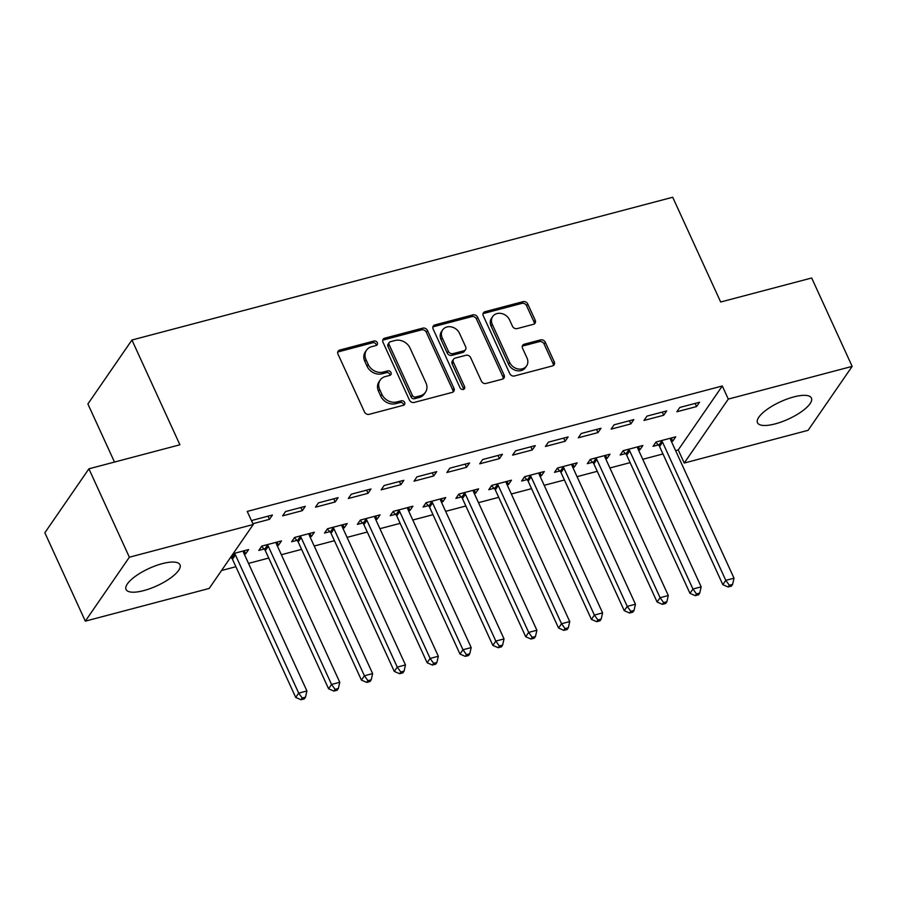 <?xml version="1.0" encoding="UTF-8"?>
<svg xmlns="http://www.w3.org/2000/svg" width="897" height="897" viewBox="0 0 897 897"><rect width="100%" height="100%" fill="white"/><g stroke="black" fill="none" stroke-linecap="round" stroke-linejoin="round"><path stroke-width="1.35" d="M377.301 342.654A2.613 2.175 34.6 0 0 374.015 341.006L339.75 350.054A3.734 3.117 34.6 0 0 338.147 351.153A3.734 3.117 34.6 0 0 337.99 354.113L364.474 411.958A3.734 3.117 34.6 0 0 369.172 414.324L403.437 405.276A2.613 2.175 34.6 0 0 401.374 400.78L396.945 401.946A11.941 9.957 34.6 0 1 381.92 394.388L379.711 389.567A11.941 9.957 34.6 0 1 380.193 380.07A11.941 9.957 34.6 0 1 385.318 376.561L389.758 375.395A2.613 2.175 34.6 0 0 387.695 370.887L383.254 372.064A11.941 9.957 34.6 0 1 368.23 364.507L366.021 359.686A11.941 9.957 34.6 0 1 366.514 350.189A11.941 9.957 34.6 0 1 371.638 346.679L376.067 345.502A2.613 2.175 34.6 0 0 377.301 342.654M376.336 345.423A2.613 2.175 34.6 0 0 372.816 342.732L338.561 351.781A3.734 3.117 34.6 0 0 337.732 352.14M403.695 405.186A2.613 2.175 34.6 0 0 400.185 402.506L395.756 403.672L396.945 401.946M390.016 375.305A2.613 2.175 34.6 0 0 386.506 372.625L382.066 373.791L383.254 372.064M775.176 423.889A29.657 9.531 -24.6 0 1 757.494 422.756A29.657 9.531 -24.6 0 1 793.744 396.934A29.657 9.531 -24.6 0 1 811.426 398.066A29.657 9.531 -24.6 0 1 775.176 423.889M143.722 590.607A29.657 9.531 -24.6 0 1 126.051 589.475A29.657 9.531 -24.6 0 1 162.301 563.641A29.657 9.531 -24.6 0 1 179.983 564.785A29.657 9.531 -24.6 0 1 143.722 590.607M533.446 324.31A3.734 3.117 34.6 0 0 535.049 323.212A3.734 3.117 34.6 0 0 535.206 320.24L527.772 304.016A3.734 3.117 34.6 0 0 523.074 301.65L485.019 311.696A3.734 3.117 34.6 0 0 483.427 312.795A3.734 3.117 34.6 0 0 483.27 315.766L509.754 373.601A3.734 3.117 34.6 0 0 514.452 375.966L552.507 365.92A3.734 3.117 34.6 0 0 554.111 364.821A3.734 3.117 34.6 0 0 554.256 361.861L545.286 342.25A3.734 3.117 34.6 0 0 540.588 339.896L524.297 344.19A3.734 3.117 34.6 0 0 522.693 345.289A3.734 3.117 34.6 0 0 522.547 348.26L526.999 357.981A9.979 8.331 34.6 0 1 526.595 365.92A9.979 8.331 34.6 0 1 517.928 368.936A9.979 8.331 34.6 0 1 509.743 362.534L492.307 324.456A9.979 8.331 34.6 0 1 492.711 316.506A9.979 8.331 34.6 0 1 501.378 313.49A9.979 8.331 34.6 0 1 509.563 319.893L512.467 326.239A3.734 3.117 34.6 0 0 517.165 328.605L533.446 324.31M675.609 450.63L678.244 449.935L722.298 385.99L247.236 511.413L253.234 524.51L209.18 588.454L85.316 621.15L129.37 557.205L253.234 524.51M722.298 385.99L728.297 399.087L852.15 366.38L808.096 430.325L684.243 463.031L728.297 399.087M85.316 621.15L44.85 532.762L88.904 468.817L179.905 444.789L131.937 340.019L672.705 197.25L720.672 302.009L811.684 277.992L852.15 366.38M88.904 468.817L129.37 557.205M427.477 330.488A3.734 3.117 34.6 0 0 422.79 328.134L384.735 338.18A3.734 3.117 34.6 0 0 383.131 339.268A3.734 3.117 34.6 0 0 382.985 342.239L409.458 400.084A3.734 3.117 34.6 0 0 414.156 402.45L452.211 392.404A3.734 3.117 34.6 0 0 453.815 391.305A3.734 3.117 34.6 0 0 453.96 388.334L427.477 330.488L426.288 332.215A3.734 3.117 34.6 0 0 421.59 329.861L383.546 339.907A3.734 3.117 34.6 0 0 382.716 340.255M434.877 324.938L472.932 314.892A3.734 3.117 34.6 0 1 477.63 317.246L504.114 375.092A3.734 3.117 34.6 0 1 503.957 378.063A3.734 3.117 34.6 0 1 502.354 379.162L486.073 383.456A3.734 3.117 34.6 0 1 481.375 381.102L470.633 357.634A3.734 3.117 34.6 0 0 465.935 355.279L455.138 358.127A3.734 3.117 34.6 0 0 453.534 359.226A3.734 3.117 34.6 0 0 453.377 362.197L464.568 386.618A2.613 2.175 34.6 0 1 460.049 387.807L433.128 328.997A3.734 3.117 34.6 0 1 433.273 326.037A3.734 3.117 34.6 0 1 434.877 324.938L433.688 326.665L471.744 316.619L472.932 314.892M131.937 340.019L87.884 403.964L114.491 462.056M663.713 415.244L666.684 410.916L646.972 416.13L644.001 420.446L663.713 415.244L662.266 412.093M638.563 450.159L639.897 449.812L642.869 445.484L623.157 450.686L620.186 455.014L625.501 453.602M597.996 432.589L600.979 428.273L581.267 433.475L578.285 437.792L597.996 432.589L596.561 429.439M572.858 467.505L574.192 467.158L577.163 462.83L557.452 468.043L554.481 472.36L559.795 470.959M532.291 449.935L535.274 445.618L515.562 450.821L512.579 455.138L532.291 449.935L530.845 446.784M507.153 484.851L508.487 484.503L511.458 480.187L491.747 485.389L488.775 489.706L494.09 488.304M466.586 467.281L469.568 462.964L449.846 468.167L446.874 472.495L466.586 467.281L465.139 464.13M441.447 502.197L442.77 501.849L445.753 497.532L426.041 502.735L423.059 507.052L428.385 505.65M400.881 484.638L403.852 480.31L384.14 485.512L381.169 489.84L400.881 484.638L399.434 481.476M375.742 519.554L377.065 519.195L380.048 514.878L360.336 520.081L357.354 524.397L362.668 522.996M335.175 501.984L338.147 497.656L318.435 502.869L315.464 507.186L335.175 501.984L333.729 498.833M310.037 536.899L311.36 536.552L314.342 532.224L294.62 537.426L291.648 541.754L296.963 540.342M252.864 523.713L269.47 519.329L272.441 515.013L252.73 520.215L251.844 521.493M230.17 557.979L231.258 557.699M244.32 554.245L245.655 553.898L244.208 550.736M233.142 553.662L248.626 549.569L245.655 553.898M221.537 570.514L235.877 566.725M248.514 563.394L268.73 558.057M281.366 554.716L301.583 549.379M314.219 546.038L334.435 540.7M347.072 537.37L367.288 532.033M379.924 528.692L400.14 523.355M412.777 520.025L433.004 514.687M445.63 511.346L465.857 506.009M478.482 502.668L498.71 497.33M511.335 494L531.562 488.663M544.199 485.322L564.415 479.985M577.051 476.655L597.267 471.317M609.904 467.976L630.12 462.639M642.757 459.298L662.973 453.96M277.173 545.567L278.507 545.219L281.479 540.902L261.767 546.105L258.796 550.422L264.11 549.02M302.323 510.651L305.294 506.334L285.582 511.537L282.611 515.865L302.323 510.651L300.876 507.5M342.889 528.221L344.213 527.873L347.195 523.556L327.483 528.759L324.501 533.076L329.816 531.674M368.028 493.305L370.999 488.988L351.288 494.191L348.316 498.508L368.028 493.305L366.581 490.154M408.595 510.875L409.918 510.528L412.9 506.2L393.189 511.413L390.206 515.73L395.532 514.329M433.733 475.959L436.704 471.643L416.993 476.845L414.022 481.162L433.733 475.959L432.287 472.809M474.3 493.529L475.623 493.182L478.606 488.854L458.894 494.056L455.911 498.384L461.237 496.972M499.438 458.614L502.421 454.286L482.709 459.499L479.727 463.816L499.438 458.614L497.992 455.463M540.005 476.184L541.34 475.825L544.311 471.508L524.599 476.711L521.628 481.027L526.943 479.626M565.144 441.268L568.126 436.94L548.415 442.143L545.432 446.471L565.144 441.268L563.708 438.106M605.71 458.827L607.045 458.479L610.016 454.162L590.304 459.365L587.333 463.682L592.648 462.28M630.849 423.911L633.831 419.594L614.12 424.797L611.137 429.125L630.849 423.911L629.414 420.76M671.416 441.481L672.75 441.133L675.721 436.817L656.01 442.019L653.038 446.336L658.353 444.934M696.565 406.565L699.537 402.248L679.825 407.451L676.854 411.768L696.565 406.565L695.119 403.415M678.244 449.935L684.243 463.031M269.47 519.329L268.024 516.179M278.507 545.219L277.061 542.068M311.36 536.552L309.913 533.39M344.213 527.873L342.766 524.723M377.065 519.195L375.619 516.044M409.918 510.528L408.483 507.366M442.77 501.849L441.335 498.698M475.623 493.182L474.188 490.02M508.487 484.503L507.04 481.353M541.34 475.825L539.893 472.674M574.192 467.158L572.746 463.996M607.045 458.479L605.598 455.328M639.897 449.812L638.451 446.65M672.75 441.133L671.304 437.983M366.514 350.189L365.314 351.916A11.941 9.957 34.6 0 0 364.832 361.413L366.021 359.686M382.066 373.791A11.941 9.957 34.6 0 1 367.041 366.234L364.832 361.413M380.193 380.07L379.005 381.797A11.941 9.957 34.6 0 0 378.523 391.294L379.711 389.567M395.756 403.672A11.941 9.957 34.6 0 1 380.72 396.115L378.523 391.294M453.041 392.045A3.734 3.117 34.6 0 0 452.772 390.06L426.288 332.215M390.341 341.735A2.613 2.175 34.6 0 0 389.107 344.583L412.362 395.353A2.613 2.175 34.6 0 0 415.647 397.012L420.323 395.779A11.941 9.957 34.6 0 0 425.447 392.269A11.941 9.957 34.6 0 0 425.929 382.772L410.041 348.058A11.941 9.957 34.6 0 0 395.016 340.501L390.341 341.735M389.22 342.508L388.031 344.235A2.613 2.175 34.6 0 0 387.919 346.309L389.107 344.583M425.447 392.269L424.259 393.996A11.941 9.957 34.6 0 1 419.134 397.506L414.459 398.739A2.613 2.175 34.6 0 1 411.174 397.091L387.919 346.309M503.183 378.803A3.734 3.117 34.6 0 0 502.925 376.818L476.442 318.984A3.734 3.117 34.6 0 0 471.744 316.619M453.534 359.226L452.346 360.953A3.734 3.117 34.6 0 0 452.189 363.924L463.379 388.345L464.568 386.618M463.592 389.376A2.613 2.175 34.6 0 0 463.379 388.345M459.488 333.292A9.979 8.331 34.6 0 0 451.303 326.889A9.979 8.331 34.6 0 0 442.647 329.905A9.979 8.331 34.6 0 0 442.232 337.855L448.377 351.265A3.734 3.117 34.6 0 0 453.075 353.631L463.884 350.772A3.734 3.117 34.6 0 0 465.487 349.684A3.734 3.117 34.6 0 0 465.633 346.713L459.488 333.292M442.647 329.905L441.447 331.643A9.979 8.331 34.6 0 0 441.044 339.582L442.232 337.855M465.487 349.684L464.287 351.411A3.734 3.117 34.6 0 1 462.684 352.51L451.886 355.358A3.734 3.117 34.6 0 1 447.188 352.992L441.044 339.582M433.688 326.665A3.734 3.117 34.6 0 0 432.859 327.024M492.711 316.506L491.522 318.233A9.979 8.331 34.6 0 0 491.119 326.183L492.307 324.456M526.595 365.92L525.407 367.647A9.979 8.331 34.6 0 1 516.739 370.674A9.979 8.331 34.6 0 1 508.554 364.26L491.119 326.183M553.326 365.561A3.734 3.117 34.6 0 0 553.068 363.588L544.087 343.977A3.734 3.117 34.6 0 0 539.4 341.622L523.108 345.917A3.734 3.117 34.6 0 0 522.278 346.276M534.276 323.952A3.734 3.117 34.6 0 0 534.018 321.967L526.584 305.742A3.734 3.117 34.6 0 0 521.886 303.377L483.831 313.423A3.734 3.117 34.6 0 0 483.012 313.782M230.742 557.16L231.673 558.125A3.801 3.173 -145.4 0 1 232.469 559.28L295.73 697.44L298.701 693.123L306.92 690.959L243.659 552.799A3.801 3.173 -145.4 0 1 243.334 551.509L243.311 550.982M234.24 553.371L234.655 553.808A3.801 3.173 -145.4 0 1 235.451 554.963L298.701 693.123L302.222 698.023L301.033 699.75L304.318 698.886L305.507 697.16L302.222 698.023M306.92 690.959L305.507 697.16M301.033 699.75L295.73 697.44M261.576 546.385L264.525 549.446A3.801 3.173 -145.4 0 1 265.321 550.612L328.582 688.773L331.554 684.445L339.772 682.281L276.511 544.12A3.801 3.173 -145.4 0 1 276.186 542.831L276.164 542.304M267.093 544.703L267.508 545.129A3.801 3.173 -145.4 0 1 268.304 546.284L331.554 684.445L335.074 689.345L333.886 691.082L337.171 690.208L338.36 688.481L335.074 689.345M339.772 682.281L338.36 688.481M333.886 691.082L328.582 688.773M294.429 537.718L297.378 540.779A3.801 3.173 -145.4 0 1 298.174 541.934L361.435 680.094L364.406 675.777L372.625 673.602L309.364 535.442A3.801 3.173 -145.4 0 1 309.05 534.163L309.017 533.625M299.946 536.025L300.36 536.451A3.801 3.173 -145.4 0 1 301.157 537.617L364.406 675.777L367.927 680.677L366.738 682.404L370.024 681.541L371.212 679.814L367.927 680.677M372.625 673.602L371.212 679.814M366.738 682.404L361.435 680.094M327.282 529.039L330.231 532.1A3.801 3.173 -145.4 0 1 331.027 533.267L394.288 671.416L397.259 667.099L405.478 664.935L342.217 526.774A3.801 3.173 -145.4 0 1 341.903 525.485L341.869 524.958M332.798 527.358L333.213 527.784A3.801 3.173 -145.4 0 1 334.009 528.938L397.259 667.099L400.78 671.999L399.591 673.725L402.876 672.862L404.065 671.135L400.78 671.999M405.478 664.935L404.065 671.135M399.591 673.725L394.288 671.416M360.134 520.372L363.083 523.433A3.801 3.173 -145.4 0 1 363.879 524.588L427.14 662.748L430.112 658.432L438.33 656.256L375.069 518.096A3.801 3.173 -145.4 0 1 374.755 516.818L374.722 516.28M365.651 518.679L366.066 519.105A3.801 3.173 -145.4 0 1 366.862 520.271L430.112 658.432L433.632 663.332L432.444 665.058L435.729 664.184L436.917 662.457L433.632 663.332M438.33 656.256L436.917 662.457M432.444 665.058L427.14 662.748M392.987 511.694L395.936 514.755A3.801 3.173 -145.4 0 1 396.743 515.91L459.993 654.07L462.964 649.753L471.183 647.589L407.933 509.429A3.801 3.173 -145.4 0 1 407.608 508.139L407.574 507.612M398.503 510.001L398.918 510.438A3.801 3.173 -145.4 0 1 399.714 511.593L462.964 649.753L466.485 654.653L465.296 656.38L468.582 655.516L469.77 653.79L466.485 654.653M471.183 647.589L469.77 653.79M465.296 656.38L459.993 654.07M425.84 503.015L428.8 506.076A3.801 3.173 -145.4 0 1 429.596 507.242L492.845 645.403L495.828 641.075L504.036 638.911L440.786 500.75A3.801 3.173 -145.4 0 1 440.461 499.461L440.438 498.934M431.356 501.333L431.771 501.759A3.801 3.173 -145.4 0 1 432.567 502.914L495.828 641.075L499.337 645.975L498.149 647.712L501.434 646.838L502.623 645.111L499.337 645.975M504.036 638.911L502.623 645.111M498.149 647.712L492.845 645.403M458.692 494.348L461.652 497.409A3.801 3.173 -145.4 0 1 462.448 498.564L525.698 636.724L528.681 632.407L536.888 630.232L473.638 492.072A3.801 3.173 -145.4 0 1 473.313 490.794L473.291 490.255M464.209 492.655L464.624 493.081A3.801 3.173 -145.4 0 1 465.42 494.247L528.681 632.407L532.19 637.307L531.002 639.034L534.287 638.171L535.487 636.444L532.19 637.307M536.888 630.232L535.487 636.444M531.002 639.034L525.698 636.724M491.545 485.669L494.505 488.73A3.801 3.173 -145.4 0 1 495.301 489.897L558.551 628.046L561.533 623.729L569.741 621.565L506.491 483.405A3.801 3.173 -145.4 0 1 506.166 482.115L506.143 481.588M497.061 483.988L497.476 484.414A3.801 3.173 -145.4 0 1 498.272 485.569L561.533 623.729L565.054 628.629L563.854 630.356L567.139 629.492L568.339 627.765L565.054 628.629M569.741 621.565L568.339 627.765M563.854 630.356L558.551 628.046M524.409 477.002L527.358 480.063A3.801 3.173 -145.4 0 1 528.154 481.218L591.403 619.379L594.386 615.062L602.593 612.886L539.344 474.726A3.801 3.173 -145.4 0 1 539.019 473.448L538.996 472.91M529.914 475.309L530.329 475.735A3.801 3.173 -145.4 0 1 531.125 476.901L594.386 615.062L597.907 619.962L596.707 621.688L599.992 620.814L601.192 619.087L597.907 619.962M602.593 612.886L601.192 619.087M596.707 621.688L591.403 619.379M557.261 468.324L560.21 471.385A3.801 3.173 -145.4 0 1 561.006 472.54L624.256 610.7L627.238 606.383L635.446 604.219L572.196 466.059A3.801 3.173 -145.4 0 1 571.871 464.769L571.849 464.242M562.767 466.631L563.181 467.068A3.801 3.173 -145.4 0 1 563.978 468.223L627.238 606.383L630.759 611.283L629.571 613.01L632.856 612.146L634.044 610.42L630.759 611.283M635.446 604.219L634.044 610.42M629.571 613.01L624.256 610.7M590.114 459.645L593.063 462.706A3.801 3.173 -145.4 0 1 593.859 463.872L657.109 602.033L660.091 597.705L668.299 595.541L605.049 457.38A3.801 3.173 -145.4 0 1 604.724 456.091L604.701 455.564M595.63 457.963L596.034 458.389A3.801 3.173 -145.4 0 1 596.841 459.544L660.091 597.705L663.612 602.605L662.423 604.343L665.709 603.468L666.897 601.741L663.612 602.605M668.299 595.541L666.897 601.741M662.423 604.343L657.109 602.033M622.967 450.978L625.915 454.039A3.801 3.173 -145.4 0 1 626.711 455.194L689.972 593.354L692.944 589.037L701.162 586.862L637.902 448.702A3.801 3.173 -145.4 0 1 637.576 447.424L637.554 446.885M628.483 449.285L628.887 449.711A3.801 3.173 -145.4 0 1 629.694 450.877L692.944 589.037L696.464 593.937L695.276 595.664L698.561 594.801L699.75 593.074L696.464 593.937M701.162 586.862L699.75 593.074M695.276 595.664L689.972 593.354M655.819 442.299L658.768 445.361A3.801 3.173 -145.4 0 1 659.564 446.527L722.825 584.676L725.796 580.359L734.015 578.195L670.754 440.035A3.801 3.173 -145.4 0 1 670.429 438.745L670.407 438.218M661.336 440.618L661.751 441.044A3.801 3.173 -145.4 0 1 662.547 442.199L725.796 580.359L729.317 585.259L728.129 586.986L731.414 586.122L732.602 584.396L729.317 585.259M734.015 578.195L732.602 584.396M728.129 586.986L722.825 584.676M372.816 342.732L374.015 341.006M400.185 402.506L401.374 400.78M386.506 372.625L387.695 370.887M367.041 366.234L368.23 364.507M380.72 396.115L381.92 394.388M338.561 351.781L339.75 350.054M452.772 390.06L453.96 388.334M383.546 339.907L384.735 338.18M421.59 329.861L422.79 328.134M411.174 397.091L412.362 395.353M414.459 398.739L415.647 397.012M419.134 397.506L420.323 395.779M476.442 318.984L477.63 317.246M502.925 376.818L504.114 375.092M452.189 363.924L453.377 362.197M447.188 352.992L448.377 351.265M451.886 355.358L453.075 353.631M462.684 352.51L463.884 350.772M508.554 364.26L509.743 362.534M523.108 345.917L524.297 344.19M539.4 341.622L540.588 339.896M544.087 343.977L545.286 342.25M553.068 363.588L554.256 361.861M483.831 313.423L485.019 311.696M521.886 303.377L523.074 301.65M526.584 305.742L527.772 304.016M534.018 321.967L535.206 320.24M231.673 558.125L234.655 553.808M232.469 559.28L235.451 554.963M264.525 549.446L267.508 545.129M265.321 550.612L268.304 546.284M297.378 540.779L300.36 536.451M298.174 541.934L301.157 537.617M330.231 532.1L333.213 527.784M331.027 533.267L334.009 528.938M363.083 523.433L366.066 519.105M363.879 524.588L366.862 520.271M395.936 514.755L398.918 510.438M396.743 515.91L399.714 511.593M428.8 506.076L431.771 501.759M429.596 507.242L432.567 502.914M461.652 497.409L464.624 493.081M462.448 498.564L465.42 494.247M494.505 488.73L497.476 484.414M495.301 489.897L498.272 485.569M527.358 480.063L530.329 475.735M528.154 481.218L531.125 476.901M560.21 471.385L563.181 467.068M561.006 472.54L563.978 468.223M593.063 462.706L596.034 458.389M593.859 463.872L596.841 459.544M625.915 454.039L628.887 449.711M626.711 455.194L629.694 450.877M658.768 445.361L661.751 441.044M659.564 446.527L662.547 442.199"/></g></svg>
